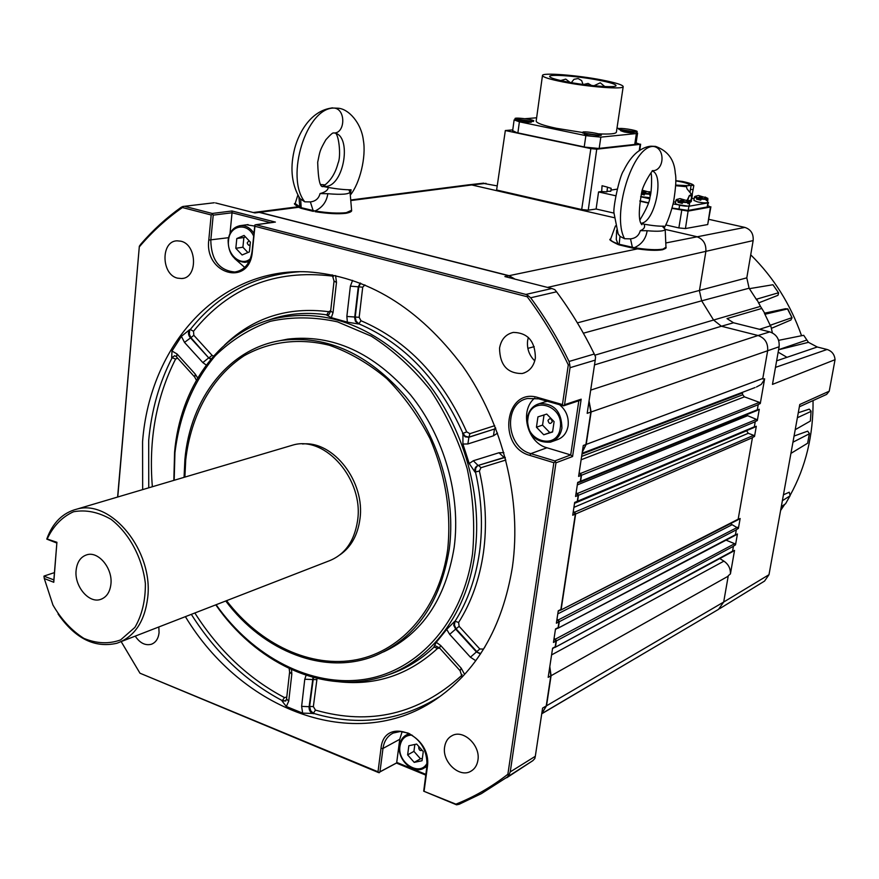 <?xml version="1.0" encoding="UTF-8"?>
<svg xmlns="http://www.w3.org/2000/svg" width="879" height="879" viewBox="0 0 879 879"><rect width="100%" height="100%" fill="white"/><g stroke="black" fill="none" stroke-linecap="round" stroke-linejoin="round"><path stroke-width="1.32" d="M76.099 570.438C74.319 586.095 88.658 603.423 100.305 599.511C106.403 597.467 109.952 592.314 110.93 584.03C112.765 568.438 98.602 551.155 87.065 554.726C80.714 556.704 77.055 561.934 76.099 570.438M180.887 241.198L177.02 240.824C160.67 241.077 161.165 274.534 177.492 278.149L181.777 278.544C197.918 278.017 197.204 244.604 180.887 241.198M135.223 636.132C139.882 643.054 145.255 645.779 151.331 644.274C155.759 642.571 158.33 638.736 159.066 632.748L158.824 626.969M444.631 746.941C441.917 761.752 459.354 778.157 470.726 771.312C474.682 769.103 477.077 765.411 477.912 760.247C480.659 745.502 463.453 729.174 452.147 735.613C447.971 737.811 445.466 741.59 444.631 746.941M499.547 348.139C499.832 365.071 507.359 373.542 522.126 373.531C529.4 371.619 533.817 366.444 535.377 358.028C535.201 341.316 527.861 332.778 513.347 332.405C505.722 334.185 501.118 339.437 499.547 348.139M534.773 360.884C529.169 355.369 526.785 348.622 527.62 340.634L528.334 337.415M640.857 223.101L644.098 224.189C652.471 225.683 659.03 226.342 663.788 226.167L662.777 226.793L665.183 229.32C664.469 231.232 658.459 231.704 647.142 230.737C645.922 238.747 641.659 244.395 634.341 247.691L634.308 248.383L637.616 248.889C648.724 250.427 656.965 250.713 662.316 249.746M618.124 233.825L620.003 236.385L624.617 238.736L630.507 238.857C635.682 238.275 638.934 235.55 640.264 230.683L647.142 230.737M649.339 146.386L653.251 146.408C665.634 147.815 664.557 171.108 652.163 170.801M619.31 244.911L618.201 244.56L616.267 239.462L616.64 230.133M334.229 132.938C352.193 135.223 344.348 185.744 325.669 186.502L323.076 186.447L328.219 187.469C337.382 189.062 345.007 189.842 351.095 189.809L349.194 190.666L350.029 192.04C348.996 194.303 341.601 194.863 327.834 193.721C326.592 201.862 322.329 207.609 315.034 210.971L315.111 211.685C327.559 213.652 337.745 214.201 345.7 213.311M315.078 211.663L315.143 211.674C327.559 213.663 337.8 214.212 345.832 213.322C350.161 212.487 352.083 211.465 351.6 210.246L351.589 210.158M331.625 107.952L332.712 107.886C309.232 110.358 297.256 136.058 294.004 151.353C289.96 169.416 291.949 185.172 299.97 198.621L304.782 201.829L310.364 201.906C315.572 201.302 318.791 198.533 320.033 193.578L327.834 193.721M350.292 195.094C359.94 183.37 366.312 156.737 363.379 140.398C361.423 123.049 348.534 108.666 337.888 108.205L334.383 108.073C346.15 109.446 345.238 133.971 333.515 132.982M351.095 189.809L350.26 194.666M301.068 208.268L299.871 207.191L298.871 196.94M185.392 616.651C241.56 709.858 354.237 754.039 434.578 700.255L439.071 696.981C400.187 721.088 358.456 726.581 313.869 713.473L302.662 713.144L286.323 706.496L282.071 701.024L284.477 697.574L286.774 697.069M434.578 700.255C476.418 672.138 502.348 627.771 512.391 567.153C521.939 500.349 503.074 423.623 462.783 366.29C418.591 307.474 366.982 275.995 307.958 271.875C218.805 267.106 149.826 345.205 142.563 441.719L142.662 489.625M552.473 441.423L556.616 439.929C562.912 437.896 566.746 433.215 568.109 425.886C568.977 417.338 566.175 410.328 559.703 404.867M547.265 401.296L543.672 402.252M534.762 398.066C519.159 410.515 527.07 442.752 546.936 447.774L530.839 453.63C505.722 447.367 503.03 402.857 527.653 398.484L538.739 398.835L563.527 405.856L562.439 404.56L538.179 397.594C504.996 386.826 496.712 446.785 529.85 455.388L553.858 462.706L507.875 774.245C491.614 786.903 474.286 796.868 455.904 804.153L423.7 791.188L426.908 766.367C427.546 751.007 421.239 739.898 408.01 733.042L400.319 731.493L393.199 733.053C387.485 735.932 384.079 741.063 382.98 748.447L379.97 771.806L396.374 763.038M402.153 731.581L399.747 739.305L396.726 762.401L425.832 774.344M254.668 226.057L246.538 224.793M173.833 480.373L174.591 452.026C180.151 388.386 217.421 334.306 270.919 319.44C323.131 306.705 372.564 324.439 419.239 372.63C461.409 419.975 483.439 491.713 474.836 553.814C466.353 617.651 426.425 666.051 376.97 678.28C320.154 693.421 255.031 661.744 215.784 604.851M439.61 648.054L437.522 648.449L433.896 646.966L436.259 642.318L440.643 645.461L461.266 668.271L464.541 674.27M446.719 629.397L454.586 621.442L453.74 625.332L455.663 629.133L449.663 634.352L446.719 629.397L436.259 642.318M454.586 621.442L455.069 621.244C467.606 601.324 475.748 578.327 479.494 552.254C483.054 526.082 481.714 499.327 475.473 471.979L475.671 468.353L477.209 466.101L478.561 465.365L480.945 467.716L479.396 471.023L474.99 472.089L469.221 463.53L473.309 460.75L498.964 452.751L503.865 452.641M174.174 480.275L174.943 452.696C179.679 414.405 193.149 382.046 215.366 355.621C231.419 340.074 249.757 328.636 270.391 321.285C291.971 316.605 314.308 316.781 337.415 321.824L371.323 336.174C393.199 350.205 412.954 368.29 430.589 390.43C446.477 414.448 458.695 440.566 467.221 468.793C473.32 497.514 475.089 525.796 472.55 553.638C463.101 621.475 418.602 670.809 364.983 679.291C311.21 687.686 253.009 657.031 216.113 604.73M184.063 477.341L184.898 459.508C190.205 398.22 229.221 347.809 282.346 340.305C327.318 335.163 368.367 353.874 405.494 396.418C439.17 437.973 456.19 497.536 449.224 549.452C440.357 602.741 415.789 638.11 375.52 655.558C325.483 676.171 263.711 651.844 225.738 600.983M278.105 341.03L287.73 339.118C332.625 333.976 373.575 352.6 410.592 394.968C444.181 436.347 461.123 495.668 454.157 547.408C445.642 598.973 422.118 633.814 383.552 651.91M552.254 421.722C550.386 424.348 548.957 423.931 547.98 420.47C549.847 417.844 551.276 418.261 552.254 421.722M422.085 750.226C420.217 751.084 419.085 750.237 418.712 747.699L419.063 746.798M250.075 245.087L248.669 245.23L247.406 243.681L247.307 242.582L249.098 240.78M226.551 600.676C260.14 644.505 310.935 668.622 356.885 659.646C402.703 650.57 439.852 607.334 447.752 549.122C451.443 511.776 445.521 474.935 430.007 438.577C418.217 415.822 403.802 395.847 386.782 378.629C368.686 363.477 349.534 352.358 329.35 345.26C298.948 337.69 269.315 341.568 244.131 355.764C211.784 377.014 190.787 415.404 185.722 459.937L184.887 477.099M340.096 554.737C351.095 547.002 357.698 535.157 359.918 519.225C365.532 482.066 333.427 440.522 302.552 443.994M121.445 641.483L327.834 561.351C344.403 555.352 354.325 541.761 357.588 520.577C363.873 479.901 325.768 435.731 293.421 444.917L288.708 446.312M58.058 613.981C75.154 638.561 94.756 648.317 116.863 643.263C134.432 636.945 144.716 621.695 147.716 597.522C153.462 551.045 111.446 499.294 77.187 509.029C62.892 512.622 52.773 522.587 46.84 538.904L56.915 542.288L53.773 582.283L44.28 578.514L43.95 576.174L53.85 579.887L53.773 582.283M607.499 187.293L611.158 188.304L610.784 191.281L607.015 191.281M601.686 191.589L602.049 185.733L607.51 187.15L606.939 191.864L601.686 191.589M809.372 433.545L807.636 443.214L809.372 433.545L807.702 431.149L794.078 436.039M699.234 198.302L701.827 197.742L700.574 197.984L700.233 196.621L702.464 197.204L700.739 200.181L696.531 199.148L697.311 198.368L694.443 197.072L693.905 200.434L697.761 201.972C703.156 202.983 706.419 203.159 707.54 202.478L707.639 198.204M695.157 196.336L698.53 195.49L707.782 198.324L707.903 200.236L706.189 200.478L706.903 198.874L701.156 198.511M680.785 201.467L683.401 200.895L682.17 201.137L681.774 199.753L684.038 200.357L682.269 203.39L678.006 202.324L678.786 201.533L675.918 200.225L675.38 203.642L679.247 205.203C684.763 206.246 688.092 206.422 689.246 205.708L689.795 202.236M689.795 202.324L689.488 201.467L689.608 203.434L687.828 203.686L688.565 202.049L682.686 201.676M640.681 196.632L649.812 197.698M645.406 192.501L644.329 192.787L643.824 191.38L646.043 191.974L644.428 193.863L650.46 194.303L649.801 195.281L650.383 195.127M644.428 193.863L644.263 194.973L641.285 194.072M687.312 199.994L689.4 195.424L690.641 195.259L691.059 193.787L687.07 188.941L686.433 186.711L675.665 185.711M675.742 180.667L682.489 181.47C689.608 182.986 693.388 184.359 693.828 185.579L691.213 199.797L688.861 200.972M692.344 194.863L691.246 201.643L689.762 202.489M620.761 130.081L620.673 130.707L624.277 131.971C629.716 132.938 633.012 133.147 634.166 132.619L634.253 131.993M620.233 129.905L624.409 131.07L634.825 131.971M517.665 119.775L517.577 120.401C518.236 121.126 521.082 121.785 526.136 122.39L531.246 122.247L531.323 121.621M517.204 119.621L526.268 121.478L531.828 121.599M562.956 81.934C588.205 86.966 624.046 89.691 623.2 86.592C622.761 84.889 615.696 82.692 602.005 80.011C577.096 75.122 541.991 72.408 542.475 75.495C542.761 77.121 549.584 79.275 562.956 81.934M542.475 75.495L536.168 121.082C536.399 123.049 543.145 125.455 556.407 128.301L581.821 132.377M598.643 133.861C609.883 134.377 615.794 133.817 616.388 132.191L623.2 86.592M584.436 133.619L584.348 134.245L587.952 135.542C593.611 136.553 597.05 136.772 598.28 136.19L598.368 135.564M584.063 133.498L598.775 135.553M619.321 128.521C624.321 127.916 641.318 131.29 636.253 131.894L618.882 129.433L619.321 128.521M515.391 118.929C511.952 117.006 531.136 118.929 533.817 120.775L533.322 121.5L515.391 118.929M583.03 131.96C588.381 131.323 605.752 134.817 600.379 135.454L582.535 132.96L583.03 131.96M707.87 198.522L705.112 196.995L706.903 198.874M676.654 199.456L680.093 198.588L689.334 201.346M689.575 201.698L686.752 200.126L688.565 202.049M650.845 192.655L649.438 191.688L648.779 191.765L650.537 193.666L644.67 193.281M675.753 180.887C684.323 182.283 688.938 183.667 689.597 185.029L688.147 185.7L675.687 185.084M598.643 80.176C578.14 76.143 549.221 73.913 549.65 76.451C549.891 77.791 555.517 79.571 566.537 81.758C587.271 85.889 616.684 88.12 616.025 85.582C615.674 84.186 609.883 82.384 598.643 80.176M726.032 540.156L734.679 543.694L735.525 544.826L733.449 546.134L732.548 551.331L734.547 550.386L732.108 551.902M730.383 523.675L738.404 528.4L736.338 529.674L735.415 534.893L737.426 533.982L734.976 535.476M746.557 430.666L748.282 433.281L753.666 435.325L754.523 436.456L752.457 437.544L738.14 519.368L740.14 518.489L737.679 519.961M745.941 414.987L756.456 419.393L757.313 420.525L755.248 421.59L754.314 426.974L756.303 426.282L753.753 427.633M742.326 392.375L742.744 394.781L744.425 396.847L759.434 402.373L760.291 403.505L758.236 404.538L757.291 409.944L759.28 409.295L756.72 410.625M719.78 558.55L723.911 561.132C728.427 564.263 730.592 568.526 730.427 573.91L728.284 575.69L723.681 602.049L718.528 609.356L541.871 713.583M636.912 657.514L541.739 713.792M594.819 355.204L713.572 320.033L721.395 326.23L758.05 335.503C765.038 338.052 768.235 343.184 767.631 350.886L762.708 378.959L764.62 378.816L764.378 379.618L761.28 384.398L756.456 387.013M469.056 184.766L468.386 184.854M468.188 184.876L471.759 184.953L614.267 217.695M665.194 229.397L696.432 236.583C703.244 238.923 706.375 243.955 705.837 251.669L699.42 290.773L701.673 300.827L583.37 333.196M771.399 328.35L790.902 320.011L792.056 317.78L787.496 308.947L765.356 314.177L760.467 306.386L713.572 320.033L701.673 300.827L749.106 288.213L746.798 277.852L753.149 240.582C753.655 233.836 750.897 229.441 744.876 227.408L708.946 219.354M298.607 207.29L259.558 212.333L509.051 275.687L637.495 248.878M259.558 212.333L255.646 212.224M507.875 774.245L509.161 774.575L510.249 771.894L535.311 756.292L542.596 708.1L546.233 705.958L541.761 713.638L546.529 705.793L723.681 602.049L768.993 574.701L799.769 404.505L829.238 391.188L826.623 394.407L799.363 406.79M728.208 576.184L551.089 675.709L546.529 705.793M551.089 675.709L549.804 666.667M554.792 647.515L732.581 551.177M733.438 546.298L556.374 640.901L555.517 646.592M556.374 640.901L555.418 639.121L734.679 543.694M554.067 638.506L555.418 639.121M557.682 628.364L735.459 534.74M736.316 529.839L559.286 621.706L558.418 627.43M559.286 621.706L558.33 619.926L737.558 527.268M556.967 619.31L558.33 619.926M560.417 610.268L738.173 519.214M752.435 437.709L575.646 513.973L561.176 609.312M575.646 513.973L574.668 512.182L753.666 435.325M573.273 511.6L574.668 512.182M576.712 502.228L577.58 501.195L754.347 426.809M755.237 421.755L578.481 495.262L577.58 501.195M578.481 495.262L577.503 493.46L756.456 419.393M576.108 492.888L577.503 493.46M579.722 482.263L580.612 481.22L757.324 409.79M758.214 404.703L581.513 475.242L580.612 481.22M581.513 475.242L580.536 473.451L759.434 402.373M579.14 472.88L580.536 473.451M582.261 452.267L586.205 444.4L762.807 378.453M778.629 340.338L803.703 335.295L808.449 342.338L817.261 347.007L827.073 349.479C831.897 351.062 834.556 354.468 835.05 359.687L772.476 384.387L779.113 346.765L591.127 411.965L586.205 444.4M591.127 411.965L589.051 400.967M515.061 279.159L509.051 275.687M632.506 248.065L619.497 244.977L634.286 248.372C646.823 250.361 656.228 250.823 662.524 249.757M300.673 199.511L301.233 208.356L313.353 211.367M298.651 207.268L300.036 207.873M689.784 195.38L692.158 196.006M687.675 200.192L689.488 195.413M691.114 185.326L690.015 192.149L691.125 185.26L684.796 186.161L686.422 186.711M693.828 185.579L691.125 185.26M642.109 193.666L644.439 193.841M643.549 193.984L644.571 193.446M641.472 194.116L644.329 192.787M649.438 191.688L648.856 191.82M645.307 192.6L642.835 193.149M643.824 191.38L641.692 192.512M681.346 202.346L682.467 202.148L682.269 201.478L681.346 202.346L679.972 202.038M679.335 202.5L682.17 201.137M687.378 200.038L686.807 200.17M675.918 200.225L676.478 199.533L679.401 201.049L681.774 199.753M699.739 199.17L700.816 198.984L700.651 198.324L699.739 199.17L698.42 198.885M697.827 199.302L700.574 197.984M701.211 198.445L700.651 198.324M694.443 197.072L694.981 196.413L697.915 197.885L700.233 196.621M691.213 199.797L691.597 195.984M693.168 189.644L690.476 189.304M650.46 194.303L650.537 193.666M678.786 201.533L679.401 201.049M697.311 198.368L697.915 197.885M675.61 202.148L673.578 201.895M516.434 119.379L514.116 119.918L519.39 121.818L585.864 135.652L600.84 137.135L636.396 133.553L637.594 133.125L635.308 131.96M619.168 128.543L617.003 128.092M536.619 117.786L524.961 118.709M707.628 201.906L708.507 202.566L707.859 202.895L688.894 206.257L673.116 203.972M694.179 198.742L691.795 198.214M649.559 198.742L640.659 196.764M790.1 495.701L785.562 503.766L790.122 495.668L789.254 492.207L783.453 494.789M811.075 411.141L810.383 421.041L811.075 411.141L809.229 409.142L798.286 412.745M639.89 200.862L648.416 202.774M672.083 208.059L688.224 210.433L707.188 206.994L708.507 202.566M512.666 130.641L516.852 132.674L585.293 147.156L598.599 148.452L635.286 144.387L636 143.585M787.496 308.947L785.507 308.738L764.4 313.199M791.704 317.748L770.443 325.186M772.399 332.888L770.564 325.043M810.383 421.041L795.22 429.677M809.098 433.918L792.957 442.192M807.636 443.214L790.935 453.388M789.858 495.965L782.387 500.689M785.562 503.766L781.299 506.7M810.812 411.504L797.385 417.734M778.618 292.927L772.949 284.741L778.618 292.927L777.97 295.322L758.5 302.958M617.036 189.172L610.938 190.095M601.401 191.523L598.566 191.941L615.619 195.753M639.846 201.17L648.328 203.06M671.995 208.356L688.103 211.103L710.441 207.037L708.002 205.697M512.765 129.905L505.337 130.531L590.853 148.617L596.731 149.188L640.154 144.354L636.099 142.903M808.449 342.338L778.629 349.754M817.261 347.007L786.98 357.313L778.344 352.259M806.856 340.019L778.64 349.666M764.367 313.144L770.564 326.076M813.053 400.571C813.394 435.336 805.79 466.859 790.232 495.163M784.76 504.326L780.607 510.479M772.949 284.741L749.512 288.642M778.223 292.85L756.5 299.201M760.467 306.386L756.621 299.003M750.721 254.822C773.597 277.39 790.54 304.354 801.549 335.734M497.217 185.898L482.681 183.261M505.337 130.531L496.613 190.018L581.678 209.543L588.249 210.18L596.105 209.015L614.08 213.125M710.891 206.807L707.716 224.552L685.444 228.551L678.863 227.925L665.777 224.936M640.483 219.157L639.692 218.981M598.566 191.941L596.105 209.015M835.05 359.687L829.238 391.188M779.113 346.765C779.695 339.316 776.607 334.361 769.828 331.899L733.515 322.78L727.01 318.594L761.862 308.43M719.659 608.664L764.543 581.085L768.993 574.701M756.874 300.211L749.106 288.213M737.426 533.982L735.525 544.826M740.14 518.489L738.404 528.4M756.303 426.282L754.523 436.456M759.28 409.295L757.313 420.525M734.547 550.386L730.427 573.91M764.62 378.816L760.291 403.505M53.85 579.887L56.915 542.288M54.421 572.625L44.115 576.031M44.28 578.514L52.927 605.005C61.277 619.42 71.606 630.551 83.879 638.385C96.657 643.637 108.897 644.142 120.599 639.923L134.916 627.375C142.024 615.08 145.507 600.467 145.376 583.546C142.332 557.747 129.378 533.564 111.117 519.368C98.371 512.039 85.845 509.501 73.539 511.754C62.2 516.852 53.476 525.807 47.345 538.629M56.739 543.002L46.796 539.124M245.406 236.869L243.879 237.517L242.901 247.219L235.825 248.296L236.803 238.55L244.065 235.44L250.372 242.132L249.383 251.921L242.099 254.976L235.825 248.296M247.9 252.537L242.901 247.219M414.855 744.458L413.932 751.358L407.636 754.885L408.845 745.744L416.657 744.073L423.271 751.578L422.041 760.742L414.207 762.379L407.636 754.885M422.349 758.412L420.481 758.808L413.932 751.358M544.035 414.943L542.552 425.117L536.443 427.216L537.937 416.888L546.749 414.075L554.1 421.623L552.572 431.996L543.738 434.764L536.443 427.216M552.605 431.743L549.825 432.622L542.552 425.117M243.879 237.517L236.803 238.55M420.481 758.808L414.207 762.379M549.825 432.622L543.738 434.764M224.606 345.018C253.207 317.594 287.894 306.485 328.669 311.704L330.691 310.694M328.845 314.737L327.021 314.902C309.045 312.21 291.806 313.199 275.303 317.879L265.941 320.978M328.669 311.704L326.625 315.067L328.79 314.77M211.081 358.973L209.169 357.687L212.092 355.347L213.553 356.105M189.732 329.625L189.359 334.185L190.908 337.635L184.502 342.403L181.404 336.327L189.732 329.625C187.886 332.328 188.095 335.031 190.358 337.734L208.708 357.885L190.908 337.635L193.83 335.306L212.092 355.347M386.156 675.49C404.01 670.007 420.063 660.47 434.314 646.856L433.896 646.966M317.055 678.379L313.353 706.595L309.617 706.441L313.473 677.467M316.528 679.643L304.771 679.258L306.101 675.27M459.146 626.331L479.813 648.999L476.814 651.636L456.157 628.935L454.399 625.068L455.069 621.244L458.607 622.486L459.146 626.331L455.663 629.133L476.418 651.932L470.419 657.206L449.663 634.352M505.183 457.388L478.077 465.463L504.096 457.465L505.337 457.959M473.309 460.75L478.077 465.463C475.341 466.595 474.308 468.793 474.99 472.089M313.045 677.357L309.122 706.694L301.629 706.375L304.771 679.258M206.268 365.082L202.829 362.587L208.708 357.885L210.795 359.324M360.181 283.016L358.28 286.84L354.666 317.726L355.402 321.296L358.357 323.966L347.359 322.153L346.853 316.462L350.369 286.147L352.6 280.357M364.884 284.895L362.719 287.18L359.17 317.308L360.983 320.725L358.852 323.824L356.072 321.11L355.237 316.978L358.775 286.84L360.676 283.203M462.519 433.622L465.156 436.841L468.925 437.237L467.87 443.961L462.903 444.038L462.969 433.402C439.126 379.992 404.417 343.469 358.852 323.824L358.357 323.966M469.902 433.666L468.925 437.237L494.481 429.04L468.87 437.138L465.255 436.237L462.969 433.402L466.694 431.864L469.902 433.666L494.712 425.678M359.17 317.308L346.853 316.462M497.525 433.105L493.471 435.808L494.481 429.04L495.514 427.721M362.719 287.18L350.369 286.147M332.229 274.863L334.053 281.071L330.636 311.199L333.031 312.594L331.306 317.649L326.625 315.067M334.053 281.071L336.481 282.412L333.031 312.594M299.508 271.732C254.8 274.896 218.388 294.157 190.271 329.526L193.512 331.251L193.83 335.306M333.328 276.566L332.24 276.072C275.072 269.139 228.837 287.532 193.512 331.251M332.119 274.841L332.24 276.072M196.38 380.233L194.72 377.047L195.27 374.124L197.676 378.003M194.644 376.959L176.536 356.929L177.042 353.973L195.27 374.124M177.613 358.116L175.591 359.061C156.253 397.209 148.518 439.764 152.353 486.746M148.749 487.812L148.694 440.423C151.452 410.295 159.264 382.728 172.141 357.72L175.591 359.061M176.448 356.83L174.734 355.687L171.658 357.731L174.811 355.709M285.928 700.794L282.467 700.728C245.878 681.379 215.498 652.581 191.325 614.344M289.158 668.523L289.62 672.006L286.554 698.992L288.73 701.156L286.323 706.496M289.62 672.006L291.817 674.127L288.73 701.156M291.52 669.611L291.817 674.127M313.353 706.595L315.473 710.111C370.103 725.724 418.767 714.242 461.464 675.643L462.068 674.578M313.374 713.726C310.276 712.572 308.859 710.221 309.122 706.694L309.617 706.441L310.694 710.737L313.353 713.265L315.473 710.111M462.189 677.05L461.464 675.643M462.189 677.083L460.069 670.699L461.266 668.271M460.025 670.644L439.489 647.933L440.643 645.461M479.813 648.999L483.505 649.076L484.988 646.812M480.769 653.536L476.418 651.932L480.472 653.987M504.096 457.465L498.964 452.751M462.903 444.038L469.221 463.53M331.306 317.649L347.359 322.153M335.591 275.566L336.481 282.412M171.658 357.731L171.987 351.018L181.404 336.327M171.987 351.018L177.042 353.973M282.071 701.024L285.818 700.904M302.662 713.144L301.629 706.375M475.792 660.722L470.419 657.206M234.682 258.558L244.714 267.414M213.212 215.146L212.235 213.465L231.968 210.982L232.045 212.762L213.212 215.146L210.795 240.242C211.224 259.942 219.234 270.534 234.825 272.007C244.483 270.347 250.24 263.425 252.097 251.262L254.855 225.002L254.932 226.299L527.224 296.75C542.936 317.748 556.627 340.459 568.295 364.884L562.439 404.56M212.718 214.113L211.191 214.981L208.784 240.077C204.28 274.38 249.603 287.125 252.339 251.702L254.932 226.299M424.117 790.946L427.326 767.312C432.787 734.547 383.859 715.209 381.003 748.414L378.003 771.784L379.278 772.718L379.97 771.806M270.699 222.662L232.045 212.762L230.001 233.473M117.764 496.998L139.343 246.208L140.915 244.032C152.968 230.089 166.373 217.849 181.118 207.334L182.865 206.488L182.425 207.532L211.191 214.981M139.398 246.79C152.188 231.737 166.538 218.651 182.425 207.532M378.003 771.784L139.97 673.204L121.159 641.615M139.695 672.743L121.17 641.604M530.652 297.783C545.211 317.517 558.011 338.745 569.054 361.467L594.27 354.017C583.447 331.822 570.878 311.078 556.561 291.795L530.652 297.783L528.191 295.707L527.224 296.75M594.27 354.017L595.566 356.94L595.226 360.126L570.031 367.708L569.757 364.631L568.295 364.884M528.191 295.707L525.862 294.432L551.858 288.521L554.77 289.62L556.561 291.795M506.765 777.739L532.872 760.643L481.406 793.616L459.212 804.252L456.575 804.823L455.904 804.153M535.311 756.292L534.828 758.544L532.872 760.643M507.798 776.322L509.161 774.575M546.936 447.774L570.713 454.937L572.57 456.52L555.967 462.815L555.506 461.739L553.858 462.706M555.506 461.739L554.836 460.937L570.713 454.937L578.832 400.769M529.85 455.388L530.839 453.63L554.836 460.937M569.757 364.631L569.054 361.467M213.828 202.807L182.865 206.488M551.858 288.521L504.876 276.566L508.743 275.753L259.206 212.377L255.295 212.268M274.193 222.255L255.965 224.76L525.862 294.432M255.965 224.76L254.855 225.002M185.381 206.532L212.235 213.465M259.206 212.377L254.877 212.938L215.597 202.939M139.343 246.208L117.61 497.053M423.7 791.188L456.575 804.823M139.97 673.204L378.64 772.619L396.473 763.049M582.283 452.059L585.908 444.51L590.831 412.064L587.183 413.328L595.226 360.126M585.908 444.51L583.282 445.488L578.602 476.407L581.228 475.363L579.107 473.1M577.58 483.142L580.327 481.329L577.69 482.395L575.569 496.47L578.195 495.382L576.075 493.119M558.165 611.432L560.879 609.466L558.253 610.795L556.374 623.211L559 621.86L556.923 619.574M555.418 629.573L558.132 627.584L555.506 628.957L553.462 642.45L556.088 641.055L554.023 638.769M552.506 648.757L555.22 646.746L552.605 648.164L548.177 677.346L550.803 675.874L549.705 667.293M555.967 462.815L510.249 771.894M563.78 405.724L564.56 404.703L581.184 399.187L579.569 400.527L563.648 405.812M570.031 367.708L564.56 404.703M574.558 503.151L577.294 501.316L574.668 502.425L572.723 515.226L575.349 514.094L573.24 511.831M590.831 412.064L588.974 401.461M514.556 279.028L508.743 275.753M546.233 705.958L550.803 675.874M555.22 646.746L556.088 641.055M558.132 627.584L559 621.86M560.879 609.466L575.349 514.094M577.294 501.316L578.195 495.382M580.327 481.329L581.228 475.363M320.802 184.524L325.34 184.909M323.054 186.227L324.241 185.59M328.219 187.469C328.021 190.172 325.296 192.215 320.033 193.578M295.168 203.499L300.893 207.62L315.034 210.971C327.746 212.993 338.173 213.553 346.315 212.652L351.6 210.246L350.04 192.04M310.364 201.906L313.385 211.389L301.233 208.356M644.098 224.189C645.373 227.024 644.087 229.188 640.264 230.683M620.003 236.385L619.157 244.252L634.341 247.691C647.131 249.713 656.69 250.185 663.03 249.098L665.963 247.219M610.652 239.055L610.63 239.11C610.312 240.45 612.751 242.011 617.937 243.802L619.42 244.966M630.507 238.857L632.55 248.076L634.297 248.372M652.636 171.141C664.48 175.778 654.734 222.123 641.362 223.211L640.934 223.277M624.617 238.736C611.344 215.41 632.265 146.068 653.251 146.408M333.493 132.982C332.888 132.509 330.361 134.751 325.9 139.695C319.67 150.672 320.011 150.847 317.682 162.307C318.209 179.602 320.022 187.688 323.131 186.557L322.362 186.293M304.782 201.829C284.895 177.393 306.364 106.908 334.383 108.073M527.521 417.932C528.894 410.317 532.905 405.538 539.541 403.593C554.1 403.285 561.56 411.438 561.934 428.051C560.571 435.424 556.726 440.126 550.408 442.17C535.487 442.884 527.807 434.852 527.356 418.063C528.729 410.416 532.784 405.593 539.541 403.593L545.804 401.571M399.747 739.305L382.98 748.447L381.003 748.414M399.681 745.447C400.45 740.327 402.813 736.756 406.779 734.734L409.713 733.8M239.319 225.782L240.824 225.573C246.043 225.431 250.405 228.013 253.932 233.298M560.253 427.952C564.395 404.955 530.356 395.231 527.949 418.448C523.84 441.06 557.528 451.257 560.253 427.952M412.02 735.086C405.34 735.207 401.329 738.909 399.978 746.172C397 762.774 420.162 777.322 427.15 763.049M253.646 236.099C247.471 221.849 229.419 225.2 228.529 240.527C226.584 254.723 241.395 267.15 250.372 258.701M479.396 471.023C485.724 498.778 487.076 525.939 483.45 552.495C479.637 578.953 471.353 602.28 458.607 622.486M777.827 354.039L778.541 350.007M700.926 199.083L706.837 199.511M682.445 202.269L688.499 202.697M574.525 503.326L746.557 430.809M534.223 346.645L527.85 348.381M742.414 393.001L581.986 454.058M581.623 456.421L742.744 394.781M753.149 240.582L547.507 287.411M577.371 322.879L746.798 277.852M665.777 242.978L744.876 227.408M471.759 184.953L350.765 200.566M551.572 654.921L723.911 561.132M590.688 390.111L758.05 335.503M721.395 326.23L594.501 364.906M236.55 271.743L235.264 271.963M744.425 396.847L581.118 459.772M747.139 415.91L577.316 484.911M731.735 524.917L557.791 613.883M748.282 433.281L573.91 507.37M689.444 195.687L691.575 195.984M690.301 200.731L688.048 200.423M519.39 121.818L517.885 132.894M600.84 137.135L599.181 148.386M585.864 135.652L584.216 146.925M636.396 133.553L634.737 144.442M679.588 205.411L678.929 209.587M688.894 206.257L688.224 210.433M707.859 202.895L707.188 206.994M770.433 325.823L759.489 329.306M786.98 357.313L776.629 360.829M827.073 349.479L775.476 367.378M590.853 148.617L581.678 209.543M596.731 149.188L588.249 210.18M681.708 210.52L678.863 227.925M688.103 211.103L685.444 228.551M710.441 207.037L707.716 224.552M640.154 144.354L639.253 150.584M769.828 331.899L758.072 335.503M733.515 322.78L721.417 326.23M486.032 183.348L471.792 184.953M505.875 460.025L480.945 467.716M437.522 648.449C408.944 674.775 375.948 685.873 338.536 681.73M360.983 320.725C407.252 340.612 442.489 377.662 466.694 431.864M202.829 362.587L184.502 342.403M194.841 612.982C218.673 650.427 248.548 678.621 284.477 697.574M493.471 435.808L467.87 443.961M249.328 261.107L245.098 262.36C234.001 261.305 228.342 253.954 228.111 240.308C229.386 231.606 233.627 226.694 240.824 225.573L248.076 224.584M426.985 765.73L423.579 768.378C412.811 774.542 397.11 759.401 399.484 745.678C400.264 740.492 402.692 736.844 406.779 734.734L409.065 733.493M228.529 237.693L208.784 240.077M538.739 398.835L538.179 397.594M427.326 767.312L426.908 766.367M231.968 210.982L275.391 222.09M581.184 399.187L572.57 456.52M573.086 512.864L574.372 512.303M575.921 494.119L577.206 493.58M578.953 474.078L580.239 473.561M553.836 639.956L555.132 639.275M556.748 620.739L558.044 620.08M101.876 598.951L100.305 599.511M152.287 643.9L151.331 644.274M471.88 770.619L470.726 771.312M524.433 372.861L522.126 373.531M618.135 233.825L614.08 213.498C612.509 209.466 619.42 175.954 623.563 170.768C627.562 162.516 632.1 156.308 637.187 152.155C642.044 148.496 646.614 146.507 650.899 146.211M650.932 146.2L655.613 146.408C667.93 150.869 674.49 159.879 675.292 173.449C676.445 178.107 675.852 187.721 673.49 202.28C670.699 213.498 667.601 222.079 664.172 228.002M615.443 225.903L610.63 239.11C608.334 239.253 610.839 241.066 618.157 244.549M297.827 195.138L295.146 203.565C293.256 203.401 294.915 204.862 300.146 207.938M282.346 340.305L287.73 339.118M293.421 444.917L77.187 509.029M777.761 354.435L778.64 349.435M650.856 192.567L642.34 190.249M583.03 84.439L581.634 80.582L578.107 78.539L573.976 79.319L571.339 82.648M604.807 86.549L600.269 82.802L593.984 85.735M570.097 82.428L565.746 79.121L560.714 80.538M591.633 85.494L588.073 83.428L583.447 84.494M256.811 212.07L297.651 206.818M350.721 199.994L469.254 184.744M582.107 453.245L755.072 387.54M435.885 699.299L436.511 698.97M560.626 610.169L737.569 520.016M555.001 647.416L732.009 551.957M557.89 628.276L734.866 535.531M576.932 502.14L753.633 427.688M579.942 482.186L756.588 410.68M514.116 119.918L512.567 131.378M637.594 133.125L635.891 144.277M787.771 308.826L792.056 317.78M640.615 144.178L639.747 150.254M483.736 183.14L469.54 184.733M640.395 655.459L636.407 657.899M270.919 319.44L265.887 320.989M330.636 311.199L328.801 314.759M435.698 645.999L439.445 647.878M286.554 698.992L285.609 701.057M495.756 428.348L494.943 428.864M249.01 261.733L246.614 262.118M236.989 271.644L234.825 272.007M426.897 766.466L424.623 767.774M183.667 206.389L214.256 202.763M255.646 224.727L274.874 222.09M396.44 763.06L425.733 775.091M253.262 212.531L256.47 212.114M323.813 185.821C330.691 180.843 335.448 173.251 338.085 163.022C341.437 156.187 338.591 131.729 334.624 133.037M300.2 207.96L301.178 208.334M639.89 219.915C646.296 209.521 649.68 201.829 650.02 196.852C651.932 191.787 651.998 172.251 650.801 173.042M665.183 229.32L665.974 247.296C666.732 247.757 665.612 248.57 662.601 249.735M652.954 170.834C653.624 168.01 642.428 185.019 641.615 192.798C638.451 210.894 638.55 221.541 641.912 224.76L641.373 224.134M618.201 244.56L619.376 244.955M183.217 278.313L181.777 278.544"/></g></svg>
